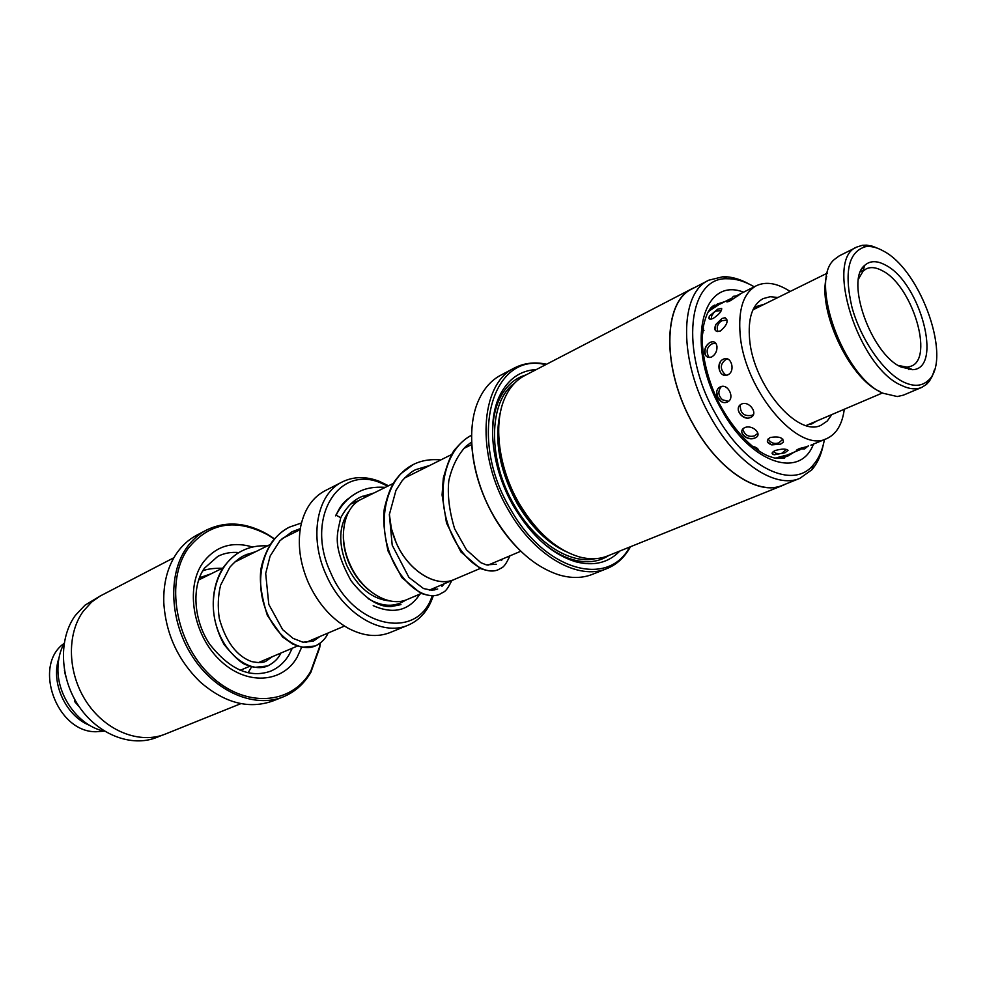 <?xml version="1.0" encoding="UTF-8"?>
<svg xmlns="http://www.w3.org/2000/svg" width="986" height="986" viewBox="0 0 986 986"><rect width="100%" height="100%" fill="white"/><g stroke="black" fill="none" stroke-linecap="round" stroke-linejoin="round"><path stroke-width="1.48" d="M389.396 514.063C389.753 523.652 392.021 533.216 396.224 542.768C408.266 570.845 436.095 587.976 454.263 579.472L480.17 568.478M393.328 483.386L361.381 499.236C343.498 507.371 337.742 537.74 349.894 564.091C361.591 591.44 389.174 607.918 407.428 599.402L421.318 593.498M389.371 514.322L391.368 528.57L396.199 542.781C408.241 570.882 436.095 588.026 454.275 579.521L455.618 578.905M369.01 590.17C360.814 583.539 354.319 574.924 349.512 564.325C345.125 554.292 343.079 544.309 343.375 534.4M336.436 514.593C339.467 507.198 343.868 501.554 349.648 497.696M362.441 496.241L367.679 496.118M387.781 486.135L381.483 483.263C338.716 463.74 304.797 518.02 330.618 572.546C353.949 628.661 418.212 640.703 432.201 595.754M434.013 590.072L434.555 587.89M435.307 587.57L434.826 589.911M433.273 595.717L432.706 597.43C427.85 610.95 419.654 620.194 408.118 625.173C382.075 636.956 342.734 613.625 326.033 574.579C308.704 536.951 317.024 493.776 342.278 481.932C353.567 476.411 365.917 476.213 379.327 481.328L388.521 485.778M342.278 481.932L324.961 490.794C312.611 497.351 304.563 509.035 300.829 525.858C297.365 543.989 299.88 562.944 308.371 582.714C317.849 603.247 330.988 618.345 347.799 628.033C362.996 636.143 377.108 637.646 390.123 632.531L408.118 625.173M419.9 594.102C409.067 610.704 393.5 614.561 373.201 605.675M408.315 476.004L404.58 477.976M451.871 454.398L404.457 478.099M74.579 699.197L74.862 701.835L78.905 706.506M64.447 670.443L65.643 676.236M248.078 672.846L251.615 666.819M64.152 643.279C60.121 650.735 58.063 659.141 57.952 668.508C57.25 696.917 79.422 726.497 104.565 731.205M775.119 450.553C771.459 452.512 771.163 453.917 774.22 454.768L784.918 452.808L788.048 450.355C786.125 448.63 781.824 448.704 775.119 450.553M744.824 427.591C736.517 431.363 746.969 441.901 755.029 437.944C763.263 434.875 752.762 424.19 744.824 427.591M720.359 386.857C712.015 390.53 719.238 405.936 727.434 401.98C735.445 398.578 728.124 382.999 720.359 386.857M704.608 352.52C705.446 356.735 707.837 358.201 711.769 356.932C715.429 354.566 717.167 351.09 716.97 346.53C716.304 342.315 714.074 340.909 710.277 342.302C706.432 344.644 704.534 348.046 704.608 352.52M717.746 309.16L709.464 316.038C708.071 319.094 709.353 319.883 713.309 318.379C719.139 314.386 721.925 311.058 721.666 308.408L717.746 309.16M816.741 420.997L811.909 423.869L808.2 424.646M783.217 456.715L786.347 455.199L777.288 457.553M807.978 446.387L799.547 448.519C796.355 449.998 795.48 450.688 796.934 450.602L800.496 449.48M758.567 450.787C758.493 448.753 756.484 447.262 752.503 446.313M780.715 444.094L783.414 442.11C783.34 437.624 778.952 436.083 770.276 437.488C765.937 440.434 766.43 442.899 771.779 444.883L780.715 444.094M750.629 417.423C758.85 414.182 749.496 400.378 741.571 404.038C733.14 407.797 742.409 421.429 750.629 417.423M707.714 374.495L707.085 372.264M727.902 374.816C735.864 371.167 731.193 355.096 723.391 359.187C714.998 362.823 719.558 378.784 727.902 374.816M702.291 335.869L703.511 328.794M720.446 330.939C727.249 325.035 728.79 320.635 725.043 317.714L721.974 318.478L715.762 324.567C713.679 330.162 715.244 332.282 720.446 330.939M708.478 311.354L718.227 305.093L715.109 306.547M730.38 298.955L727.113 301.124C726.066 302.308 727.175 302.172 730.429 300.693L740.585 293.939L737.257 295.369M753.846 309.394L756.977 306.35L764.433 304.169M778.003 297.464L770.103 296.737L763.078 298.635C752.219 304.699 747.745 318.441 749.656 339.862C753.538 385.859 797.994 437.772 821.215 425.139L827.242 421.047L831.827 414.564M790.143 291.474C777.338 283.118 766.073 281.207 756.348 285.73C743.37 293.039 737.996 309.555 740.215 335.277C744.8 390.924 798.623 453.794 826.638 438.634C836.399 434.21 842.278 424.411 844.287 409.252M64.065 643.451C32.526 665.316 56.51 732.253 95.938 731.748L104.38 731.156M89.701 725.376C65.816 716.132 50.36 682.497 58.889 658.352M385.353 487.343C374.409 486.616 365.375 488.206 358.288 492.1C348.761 496.981 341.366 504.684 336.127 515.21L340.762 517.724C346.406 507.309 353.136 500.383 360.938 496.944L374.088 492.938M451.773 580.581C445.13 593.942 443.946 591.206 439.781 594.225C423.746 601.534 397.666 581.284 387.979 547.896C377.995 514.606 388.361 476.756 413.196 464.566L413.196 464.566C421.281 460.487 430.451 458.934 440.705 459.944M498.435 569.637L498.435 569.637C482.844 576.761 456.863 555.586 446.904 521.064C436.724 486.616 446.72 447.767 471.604 435.294C466.859 437.451 461.731 441.716 456.235 448.075C452.352 451.292 448.051 461.325 443.306 478.198L442.085 494.984L446.498 523.011L460.869 551.889L480.17 568.478C488.144 571.313 494.232 571.695 498.435 569.637C501.775 567.246 503.747 569.242 509.91 555.857M336.127 515.21L335.536 515.838M903.324 381.939C913.221 386.66 921.269 386.389 927.481 381.126C953.105 361.837 921.7 270.558 883.382 251.023C876.936 247.375 871.02 245.921 865.659 246.648C848.49 251.652 843.905 271.791 851.916 307.077C860.704 339.455 883.394 372.227 903.324 381.939M934.408 369.849L932.3 376.122L929.342 381.249L926.396 384.454L921.676 387.424C915.92 389.803 909.154 389.113 901.377 385.353C858.153 367.285 823.951 258.283 857.105 246.944L862.43 245.292L866.78 245.157L872.598 246.254L878.723 248.731M857.105 246.944L839.32 255.818L834.304 259.528C808.73 280.603 843.461 377.059 882.951 393.217L897.285 396.545L903.373 395.152L921.676 387.424M901.056 367.014C871.217 354.147 845.064 280.591 864.611 265.444C869.985 260.55 876.948 260.44 885.527 265.123C920.345 282.353 943.343 368.998 912.531 369.688L901.056 367.014M898.32 365.486L907.206 367.149L911.052 366.2C934.42 358.275 912.161 285.41 882.371 270.743C876.209 267.366 870.848 266.725 866.3 268.833L863.058 271.125L858.547 278.964M908.833 369.577L909.117 368.061M863.625 269.092L862.282 268.315M879.611 391.417C848.626 377.626 816.975 308.766 826.675 276.277M98.538 596.986L84.969 605.207L75.33 615.449C58.384 638.595 59.628 677.875 78.917 706.296C98.095 734.841 131.779 747.659 156.885 737.343L162.086 735.248M206.37 530.123L196.781 535.164C188.905 539.33 182.237 545.332 176.765 553.158C167.595 566.642 163.269 583.096 163.787 602.532C165.747 633.764 177.936 660.287 200.368 682.115C224.808 703.191 249.002 709.464 272.974 700.923L283.056 696.942C254.696 708.453 215.675 692.061 192.849 657.132C169.875 622.326 167.484 575.134 186.354 548.154C191.814 540.303 198.494 534.289 206.37 530.123C225.683 520.805 246.081 522.21 267.551 534.35L274.465 538.837M274.305 539.022L268.056 535.004C235.814 517.958 209.131 522.506 187.981 548.66C165.056 580.865 175.151 641.849 209.944 675.016C244.405 708.675 291.782 705.163 310.8 671.183L319.513 646.939L320.105 643.205M320.413 642.971L319.674 647.753L310.849 672.329C304.07 683.927 294.802 692.135 283.056 696.942M240.929 703.622L165.315 734.077C140.135 744.418 106.315 731.464 87.014 702.698C67.603 674.054 66.284 634.503 83.268 611.246L91.587 602.089L100.017 596.111L173.869 557.743M708.798 280.197L692.431 288.701C662.518 301.876 661.779 370.144 693.651 425.065C718.634 470.334 758.517 496.069 782.761 485.223L799.88 478.333C775.785 489.13 735.889 463.05 710.733 417.374C678.664 361.936 679.046 293.261 708.798 280.197L723.132 276.684C731.427 276.598 740.153 279.1 749.323 284.178M823.236 444.994C821.128 455.261 817.332 463.506 811.885 469.743L799.88 478.333M544.592 536.101C534.708 527.177 526.006 516.257 518.513 503.365C506.089 481.328 499.495 458.983 498.731 436.342M782.822 485.383L607.549 555.968C599.081 559.345 589.665 559.654 579.3 556.893C556.511 549.978 536.507 532.243 519.289 503.698C498.213 467.808 492.741 422.415 505.559 396.458C510.206 386.795 516.565 379.844 524.651 375.617L692.345 288.553C662.395 301.741 661.655 370.12 693.577 425.139C718.597 470.47 758.542 496.241 782.822 485.383L785.756 484.027M619.849 551.014C608.473 562.821 593.782 566.408 575.787 561.786C552.259 554.526 531.627 536.199 513.891 506.792C492.125 469.755 486.431 422.908 499.557 395.941C507.765 379.277 520.053 370.465 536.409 369.516M492.63 437.587C492.211 422.686 494.479 409.88 499.409 399.17C505.535 386.401 514.384 378.328 525.957 374.939M545.788 364.647L545.283 364.561C491.78 351.608 467.253 437.809 510.625 509.355C544.888 570.771 607.758 587.829 629.388 547.513L629.647 547.07M630.473 546.737L629.13 549.091C623.485 558.372 616.065 564.879 606.871 568.614C578.499 580.939 534.585 556.252 508.69 510.501C475.449 455.014 479.96 383.751 514.606 367.901C523.43 363.353 533.204 361.961 543.927 363.723L546.589 364.228M519.462 549.892C509.873 540.525 501.393 529.507 494.011 516.824C480.995 493.924 473.625 470.47 471.9 446.436M514.606 367.901L500.752 375.198C491.25 380.239 483.867 388.583 478.629 400.23C465.269 429.23 471.456 478.222 494.282 516.972C512.708 547.489 534.252 566.79 558.914 574.875C571.165 578.474 582.295 578.314 592.303 574.382L606.871 568.614M754.228 286.803C744.874 281.355 735.987 278.681 727.557 278.767C688.043 276.413 679.292 351.583 715.848 414.354C744.824 467.45 792.818 490.449 813.179 465.035C818.725 458.687 822.484 450.195 824.444 439.546M692.443 521.754L685.899 524.379M695.29 287.209L692.345 288.553M608.917 555.414C598.81 561.995 586.929 563.45 573.248 559.789C561.909 556.56 550.706 549.941 539.675 539.921M390.431 601.004C372.314 599.451 357.782 587.631 346.825 565.57C338.013 543.446 338.777 525.291 349.093 511.093M350.782 504.056L359.828 500.062M405.776 600.03C394.844 607.438 382.272 606.969 368.061 598.601M301.482 522.974L289.477 527.116C265.271 538.812 254.61 574.16 264.001 604.566C273.036 635.169 298.647 653.262 315.286 645.978L315.286 645.978C321.337 643.069 325.614 638.755 328.091 633.024M267.366 545.911C258.196 545.307 249.754 546.959 242.051 550.854L242.051 550.866C218.103 562.439 207.368 596.887 216.563 626.332C225.437 655.961 250.875 673.265 267.736 665.944L267.736 665.944C274.219 662.604 278.582 658.315 280.8 653.089M238.945 552.567C231.39 551.84 224.364 553.097 217.869 556.326L204.422 568.207C191.641 585.992 193.194 619.775 209.685 644.191C229.615 669.494 249.926 678.491 270.645 671.158C278.311 667.892 284.424 662.469 288.984 654.889L292.275 648.221M249.347 554.835L247.166 554.157M301.679 647.235L297.032 657.452C282.107 683.495 245.699 685.615 219.521 659.831C193.083 634.429 185.257 588.112 202.574 563.203C215.158 546.318 231.846 540.92 252.626 547.033M566.395 551.79C547.587 543.138 531.257 527.165 517.404 503.871C498.978 469.817 493.518 438.388 501.024 409.572M595.187 558.692C570.241 564.682 535.521 542.596 514.507 505.571C487.404 460.08 488.341 401.401 514.532 383.221M525.415 513.472L519.092 504.351M813.45 444.131C800.25 479.714 750.679 463.469 721.493 409.584C684.888 346.961 701.083 275.562 743.592 292.164M775.082 458.12L787.358 456.358L793.952 452.241M724.735 301.679L717.327 304.008L707.997 312.168M492.864 425.903L492.593 426.95M520.83 551.223L487.897 565.2M429.255 590.133L454.275 579.521M344.471 626.073L305.734 642.515M297.341 646.077L258.184 662.691M249.754 666.265L240.14 670.344M432.669 595.741L432.706 597.43M381.483 483.263L379.327 481.328M300.151 529.642L282.045 538.627M270.238 544.482L234.643 562.131M222.959 567.924L198.617 580.002M404.889 477.655L406.971 476.62M471.776 444.526L463.556 448.618M74.603 699.234L74.862 701.835M772.112 453.363L774.22 454.768M741.928 432.965C744.935 437.648 749.089 439.386 754.389 438.191M716.723 391.886L717.796 397.333L721.382 401.585M709.489 342.746C705.298 346.086 704.041 350.363 705.717 355.589M709.464 316.038L709.144 318.749M826.638 438.634L810.899 445.191M800.558 449.493L783.044 456.789M756.348 285.73L737.084 295.455M730.515 298.77L717.808 305.179M727.113 301.124L726.941 301.913M715.762 324.567L715.281 330.322M720.458 361.776C718.486 365.732 718.695 369.602 721.086 373.386M738.267 410.139C739.71 414.465 742.631 417.09 747.031 418.002M767.379 441.691L771.779 444.883M755.005 307.533L756.114 308.273M738.489 295.578L733.411 296.33L729.246 301.248M727.2 320.043L721.863 320.733C717.746 323.26 716.403 326.884 717.82 331.604M727.385 358.892L726.041 359.397C720.199 363.772 719.78 368.727 724.809 374.236L726.546 375.259M740.301 404.815C740.018 413.196 743.949 416.696 752.072 415.303L753.501 414.49M768.082 439.004C770.769 443.022 774.367 444.304 778.866 442.837L782.884 439.201M798.5 448.987L804.675 448.913L808.495 445.647M716.009 306.671L713.125 306.72M704.004 330.322L702.722 330.174M757.125 449.813L757.79 448.827M781.898 457.898L783.796 455.729M721.358 310.528L715.799 311.169L714.086 312.315L711.756 315.705L711.226 319.131M715.725 343.128L711.756 343.941C706.937 347.109 705.89 351.324 708.601 356.575L709.328 357.499M721.345 386.512C717.709 391.232 718.104 395.669 722.528 399.811L728.469 401.364M742.803 429.07C744.664 435.171 748.608 437.427 754.623 435.837L757.914 433.261M773.258 451.576L776.167 453.313L780.172 453.696L782.108 453.153L786.212 449.357M289.477 527.116C283.228 530.221 277.399 535.188 271.951 541.992C267.12 549.436 263.595 557.731 261.364 566.888C258.961 578.918 260.97 595.125 267.391 615.523L282.625 637.005L292.756 644.105L302.024 647.297L315.286 645.978M242.051 550.866C235.284 554.107 228.863 559.9 222.762 568.232C210.486 588.753 209.205 617.519 224.081 644.524C233.67 656.232 240.88 662.949 245.699 664.675L254.363 667.399L267.736 665.944M300.311 528.644L292.041 531.737L279.938 540.698L270.09 556.153L265.69 573.519L268.796 604.406L282.649 629.647L293.039 638.361L302.998 642.231L313.412 641.11L319.883 636.512M256.027 551.531L244.553 555.352C239.783 557.595 234.865 561.576 229.787 567.295L220.593 585.216C218.042 595.581 217.598 606.636 219.274 618.382C225.806 641.639 236.566 656.035 251.541 661.557C258.381 662.974 263.176 662.863 265.924 661.212L272.518 656.602M211.127 573.79L199.406 577.796M222.294 568.256C213.198 568.158 206.653 569.058 202.672 570.956M340.762 517.588C337.397 533.956 331.567 545.024 351.041 580.729C364.845 598.342 378.106 606.982 390.838 606.636L400.957 604.603M437.722 588.999L431.893 590.269L423.524 588.556L408.931 577.426L392.206 545.184L389.347 514.606L395.965 490.35L402.066 480.835C407.588 474.833 412.21 471.086 415.932 469.582L429.354 465.577M496.291 564.251L486.283 564.855L480.835 562.673L466.489 549.855L454.645 528.816C449.259 510.982 447.311 494.935 448.815 480.687C452.007 466.6 457.677 455.175 465.836 446.387L471.665 442.011M358.288 492.1C349.13 496.648 341.612 504.438 335.721 515.468M439.781 594.225C435.43 596.444 429.009 596.086 420.541 593.165L401.844 577.574L388.003 550.891C383.948 531.922 382.753 517.724 384.417 508.271C390.468 483.608 395.411 480.355 400.501 473.995L413.196 464.566M444.242 583.774L441.974 586.337M502.577 558.976L501.443 560.516M927.481 381.126L926.396 384.454M863.058 271.125L864.611 265.444M860.556 271.631L863.292 270.3M806.129 425.533L882.458 392.97M752.947 309.838L827.365 273.097M907.206 367.149L912.531 369.688M865.659 246.648L862.43 245.292M268.056 535.004L267.551 534.35M319.513 646.939L319.674 647.753M499.409 399.17L499.557 395.941M629.388 547.513L629.13 549.091M782.847 458.231L784.856 457.603C785.275 458.391 781.824 458.515 774.515 458.009C767.909 456.05 764.458 455.249 752.577 446.375C741.373 436.786 731.255 424.276 722.233 408.87C707.048 382.679 699.875 348.181 702.907 328.708C705.693 314.83 709.649 306.966 714.751 305.093L712.964 306.215M813.179 465.035L811.885 469.743M727.557 278.767L723.132 276.684M545.283 364.561L543.927 363.723M573.248 559.789L575.787 561.786"/></g></svg>
